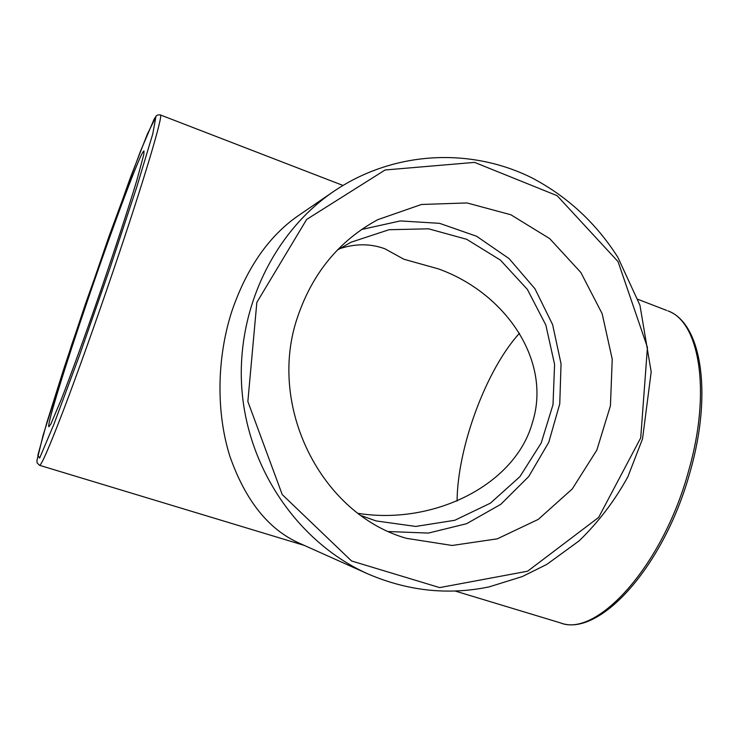 <?xml version="1.0" encoding="UTF-8"?>
<svg xmlns="http://www.w3.org/2000/svg" width="739" height="739" viewBox="0 0 739 739"><rect width="100%" height="100%" fill="white"/><g stroke="black" fill="none" stroke-linecap="round" stroke-linejoin="round"><path stroke-width="1.11" d="M367.957 573.935L298.833 542.962C268.386 529.272 245.413 500.423 229.921 456.425C216.222 413.166 216.472 358.424 232 310.805C246.863 267.767 268.894 236.101 298.094 215.806L333.511 191.53C272.248 233.395 235.02 312.985 242.143 392.52C249.348 472.045 300.2 543.692 367.957 573.935C407.808 591.043 448.194 595.366 489.116 586.886L522.224 576.586L546.74 564.448L579.237 540.782C598.59 521.937 614.802 500.589 627.882 476.747L642.542 438.827L651.188 371.883L639.946 305.235L617.841 257.274C596.096 223.076 567.506 196.639 532.071 177.942C470.401 147.172 393.305 150.839 333.511 191.53M297.66 316.8C312.634 272.913 339.34 240.535 377.777 219.677L421.442 204.481L467.011 202.948L510.861 214.763L549.714 238.632L580.845 272.479L602.146 313.669L612.234 359.172L610.442 405.748L596.844 450.088L572.263 488.95L538.297 519.378L497.273 538.842L452.157 545.474L406.478 538.334C321.308 514.316 266.613 406.238 297.66 316.8M87.368 301.115C112.55 227.113 141.565 149.269 144.013 151.015L143.782 154.654L136.733 180.676C128.817 206.948 115.46 247.814 100.624 290.907C85.742 333.963 71.129 374.23 61.245 399.54L50.899 423.974L48.913 426.754C46.502 426.107 65.328 365.574 87.368 301.115M457.081 501.042C457.496 447.289 486.29 369.352 519.489 333.28M361.537 229.524L400.298 220.924L439.576 223.335L476.655 236.286L509.134 258.659L534.962 288.783L552.615 324.606L561.049 363.791L559.756 403.845L548.791 442.245L528.755 476.507L500.802 504.321L466.632 523.692L428.417 533.078L388.742 531.553M361.232 515.628L376.096 520.93L415.761 526.445L454.864 520.256L490.428 503.157L519.868 476.701L541.197 443.012L553.012 404.649L554.583 364.373L545.835 325.021L527.36 289.383L500.358 260.054L466.651 239.288L428.611 228.813L389.028 229.718L350.988 242.235L337.317 250.105M339.358 248.794C355.265 243.491 370.424 243.482 384.816 248.757L403.891 259.241L438.55 268.931C506.113 293.254 551.756 361.14 532.551 422.126C515.489 485.098 433.433 525.318 358.166 513.365M688.776 470.309C662.892 566.591 596.244 638.08 560.18 622.811C598.923 638.09 664.472 566.416 690.328 471.076C712.941 391.531 700.84 322.509 667.77 310.86C698.891 321.197 711.74 390.109 688.776 470.309M666.56 310.389L637.933 299.332M342.951 185.434L160.381 114.942C158.275 114.711 156.834 115.118 156.068 116.152L154.091 119.247L140.234 151.837L108.919 236.609L71.803 344.485L43.056 435.419L36.95 460.536L37.144 462.956L39.536 465.321C41.31 465.542 49.199 447.4 63.212 410.893C77.078 374.488 96.144 321.179 113.704 269.495C144.373 179.374 163.642 114.102 160.381 114.942L160.28 114.905M640.713 437.885L598.655 517.411L527.628 571.201L439.659 587.597L351.561 560.975L282.215 494.557L247.861 401.499L256.839 302.39L306.648 219.446L385.093 169.988L474.567 162.386L557.132 195.687L618.053 261.615L647.438 347.376L640.713 437.885M109.797 268.645L79.452 355.514L54.058 423.881L39.647 458.069L37.837 455.363L46.954 422.209L63.933 368.419L85.512 303.794L130.36 177.711L147.31 134.258L155.892 116.836L152.779 133.888L136.558 187.651L109.797 268.645M39.536 465.321L304.237 545.391M455.39 591.108L560.18 622.811"/></g></svg>
